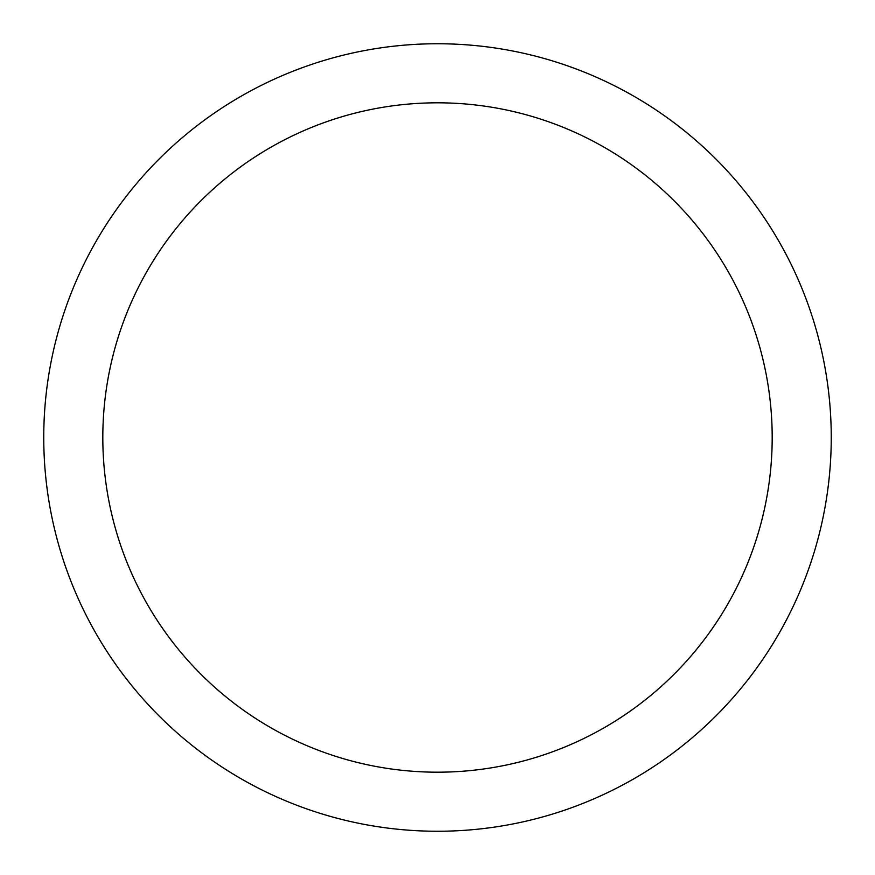 <?xml version="1.0" encoding="UTF-8"?>
<svg xmlns="http://www.w3.org/2000/svg" width="875" height="875" viewBox="0 0 875 875"><rect width="100%" height="100%" fill="white"/><g stroke="black" fill="none" stroke-linecap="round" stroke-linejoin="round"><path stroke-width="1.31" d="M437.5 43.75A393.75 393.75 0 0 1 831.25 437.5A393.75 393.75 0 0 1 437.5 831.25A393.75 393.75 0 0 1 43.75 437.5A393.75 393.75 0 0 1 437.5 43.75M437.5 102.812A334.688 334.688 0 0 1 772.188 437.5A334.688 334.688 0 0 1 437.5 772.188A334.688 334.688 0 0 1 102.812 437.5A334.688 334.688 0 0 1 437.5 102.812"/></g></svg>
